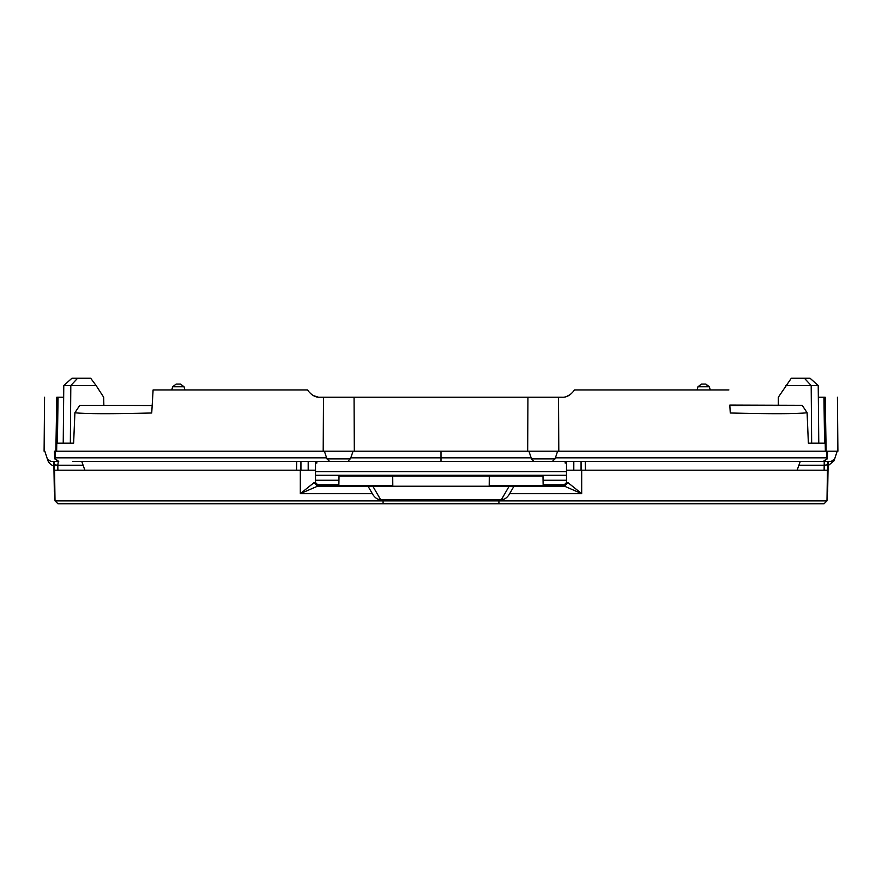 <?xml version="1.0" encoding="UTF-8"?>
<svg xmlns="http://www.w3.org/2000/svg" width="882" height="882" viewBox="0 0 882 882"><rect width="100%" height="100%" fill="white"/><g stroke="black" fill="none" stroke-linecap="round" stroke-linejoin="round"><path stroke-width="1.32" d="M315.513 471.638L566.487 471.638M566.487 475.288L315.513 475.288M300.938 470.183L300.938 461.429L300.916 470.183L308.193 470.183L308.193 461.429L308.193 470.183L315.513 470.183L300.916 470.183M315.513 461.429L315.513 482.586L314.135 482.564L300.31 493.655L300.31 470.183L54.552 470.183L55.015 500.877L57.936 503.743L824.064 503.743L826.985 500.877L498.936 500.877L498.903 503.743M317.079 485.585L338.853 485.508L339.019 476.015L542.981 476.015L543.147 485.508L564.921 485.585M296.539 470.183L296.694 461.429M55.015 500.877L383.064 500.877L383.064 499.653L380.594 499.631C377.871 499.774 375.335 498.154 372.965 494.758L368.037 486.236L372.965 494.758M489.201 486.236L489.212 485.585L554.083 485.585M383.064 499.653L501.406 499.631L509.146 486.236L564.557 486.236L513.963 486.236L509.035 494.758L513.963 486.236L317.443 486.236L372.854 486.236L380.594 499.631M489.212 485.585L489.29 476.015M392.711 476.015L392.799 486.236M327.917 485.585L392.788 485.585M501.406 499.631C504.129 499.774 506.665 498.154 509.035 494.758M566.487 461.429L566.487 470.183L827.448 470.183L826.985 500.877M585.461 470.183L585.306 461.429M566.487 482.586L566.487 470.183L581.69 470.183L581.69 493.655L564.557 486.236L513.963 486.236L564.557 486.236L567.865 482.564L566.487 482.586L562.837 486.236M581.062 470.183L581.062 461.429L581.084 470.183M573.785 461.429L573.785 470.183L573.807 461.429M543.047 480.26L566.487 480.26M315.513 480.26L338.953 480.26M372.325 493.655L300.31 493.655L317.443 486.236L372.425 486.236M314.135 482.564L317.476 486.236M315.513 482.586L319.163 486.236M509.675 493.655L581.69 493.655L567.865 482.564M554.083 485.552L564.965 485.552M317.035 485.552L327.917 485.552M826.809 458.905L826.864 451.209L837.9 451.209L527.679 451.209L527.932 397.22L323.496 397.22L323.198 451.209L56.635 451.209L57.573 397.22L56.801 397.22L55.853 451.209M176.411 384.089L180.545 384.089L176.411 384.089M180.281 384.089L176.146 384.089L172.618 386.79L176.146 384.089M701.719 384.089L705.854 384.089L701.455 384.089L705.854 384.089L709.382 386.79L698.632 386.79M826.147 451.209L825.199 397.22L824.427 397.22L825.365 451.209L809.841 451.209M828.176 461.429L827.658 491.406L828.176 461.429L827.658 491.406L827.129 492.983L827.349 480.15M54.342 491.406L53.824 461.429L54.342 491.406L54.166 464.825L57.815 465.233L58.289 461.429L54.772 458.905L54.419 451.209L55.136 451.209L55.357 458.905L58.752 461.429L50.803 461.429L58.289 461.429M353.065 451.209L350.793 457.846L441 457.846L441 451.209L353.847 451.209L528.153 451.209M353.847 451.209L54.408 451.209M77.572 378.257L71.927 378.257L63.78 385.555L70.814 385.555L77.572 378.257L90.703 378.257L96.116 385.555L70.814 385.555L70.351 443.194L63.228 443.194L63.78 385.555M152.178 405.522L79.777 405.312L74.904 412.754C85.3 413.934 110.912 414.011 151.726 412.997L153.104 389.932L307.476 389.932C311.291 395.147 315.502 397.573 320.111 397.22L323.496 397.22M743.228 405.367L778.321 405.488L778.332 397.22L791.297 378.257L810.073 378.257L818.22 385.555L811.186 385.555L804.428 378.257M729.833 405.687L730.274 412.997C771.055 414.011 796.655 413.934 807.096 412.754L808.375 443.194L824.593 443.194L818.772 443.194L818.22 385.555M825.365 451.209L558.405 451.209M729.822 405.522L802.223 405.312L807.096 412.754M785.884 385.555L811.186 385.555L811.649 443.194L808.375 443.194M558.802 451.209L558.504 397.22L527.932 397.22M354.321 451.209L354.068 397.22M827.592 479.984L827.845 464.825L824.196 465.233L824.218 461.429L809.29 461.429M528.935 451.209L531.504 458.905L533.974 461.429L316.836 461.429L316.814 463.083L315.513 462.962M557.622 451.209L555.032 458.905L552.386 461.429L533.974 461.429M826.864 451.209L826.643 458.905L823.248 461.429L552.386 461.429M827.581 451.209L827.228 458.905L823.711 461.429L831.197 461.429L823.248 461.429M827.845 464.825L827.889 461.429M54.122 461.429L54.166 464.825M350.793 457.846L348.026 461.429L441 461.429L441 457.846L531.207 457.846M324.378 451.209L326.968 458.905L329.614 461.429L348.026 461.429M81.739 461.429L84.87 470.183M79.777 405.312L139.632 405.356M103.856 405.488L103.668 397.22L96.116 385.555M74.904 412.754L73.625 443.194L70.351 443.194M313.584 395.676L318.148 397.098M73.625 443.194L57.407 443.194L58.047 397.22L56.801 397.22M818.772 443.194L811.649 443.194M728.896 389.932L574.524 389.932C570.709 395.147 566.498 397.573 561.889 397.22L558.504 397.22M570.478 394.43L566.63 396.437M825.199 397.22L823.942 397.22L824.593 443.194M802.223 405.312L729.8 405.081M800.261 461.429L797.13 470.183M72.71 461.429L329.614 461.429M63.228 443.194L57.407 443.194M58.047 397.22L63.669 397.22M818.331 397.22L823.942 397.22M565.186 463.083L565.164 461.429L565.186 463.083L566.487 462.962M316.814 463.083L316.836 461.429M498.936 499.653L498.936 500.877L383.064 500.877L383.097 503.743M543.136 484.769L565.759 484.769M316.241 484.769L338.864 484.769M833.303 460.768L834.063 460.768L833.303 460.768M48.697 460.768L47.937 460.768L48.697 460.768M54.486 491.406L54.871 492.983M57.892 470.183L57.815 465.233L83.073 465.233M173.324 386.79L183.368 386.79M708.676 386.79L705.854 384.089M798.927 465.233L824.196 465.233L824.119 470.183M555.032 458.905L531.504 458.905M555.34 457.846L826.809 457.846M827.228 458.905L826.643 458.905M350.496 458.905L326.968 458.905M55.18 457.846L326.66 457.846M55.357 458.905L54.772 458.905M837.172 451.209L834.063 460.768L828.11 465.74M44.828 451.209L47.937 460.768C51.024 466.832 55.787 465.784 54.871 465.806M184.073 386.79L180.545 384.089L184.073 386.79L184.911 389.932M697.927 386.79L701.455 384.089L697.927 386.79L697.089 389.932M827.658 491.406L827.118 493.247M172.618 386.79L171.781 389.932M44.574 397.22L44.1 451.209M837.426 397.22L837.9 451.209M709.382 386.79L710.219 389.932M834.67 458.905L831.197 461.429M47.33 458.905L50.803 461.429"/></g></svg>
